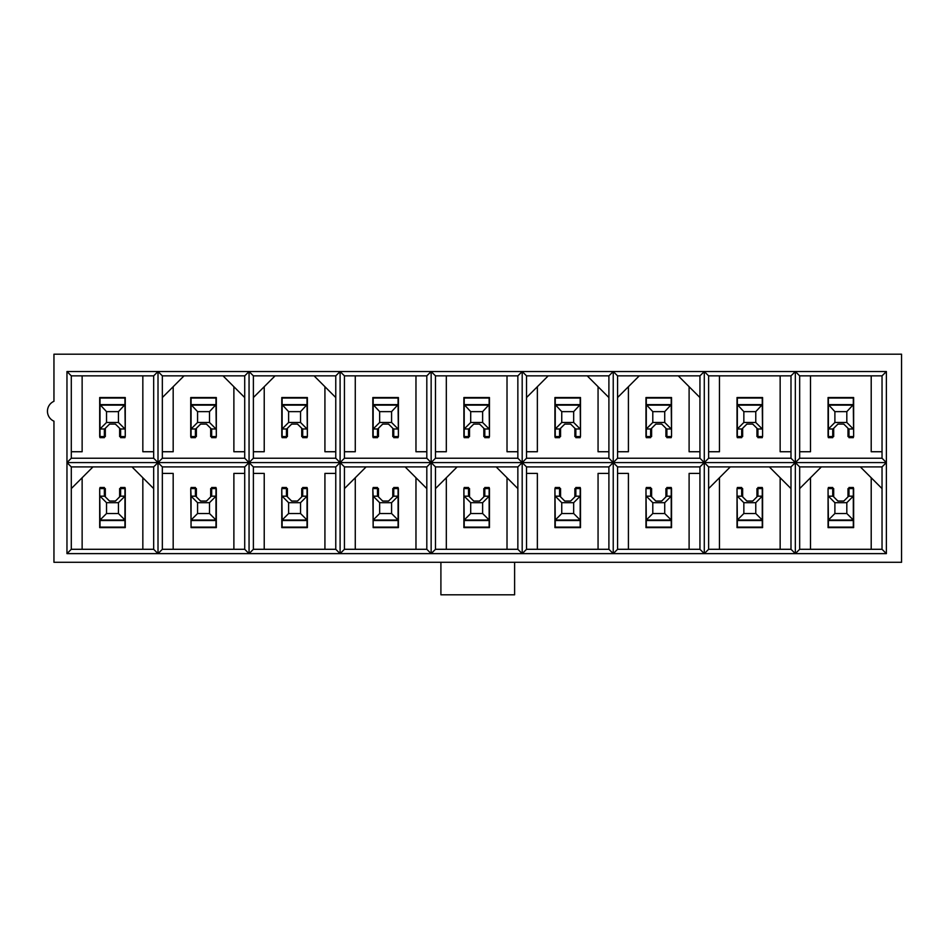 <?xml version="1.0" encoding="UTF-8"?>
<svg xmlns="http://www.w3.org/2000/svg" width="949" height="949" viewBox="0 0 949 949"><rect width="100%" height="100%" fill="white"/><g stroke="black" fill="none" stroke-linecap="round" stroke-linejoin="round"><path stroke-width="1.42" d="M799.663 488.593L799.663 549.293L882.036 549.293L882.036 488.593L860.363 466.908L799.663 466.908L799.663 488.593L821.348 466.908M834.895 502.685L834.895 513.516L846.816 513.516L846.816 502.685L834.895 502.685L828.382 496.173L833.02 496.173L837.896 501.06L843.815 501.06L848.691 496.173L853.317 496.173L853.317 520.028L828.382 520.028L828.062 488.593L828.062 527.608L853.637 527.608L853.637 488.593L853.317 487.501L848.987 487.501L848.987 488.593L848.003 488.593L848.003 496.861M833.697 496.861L833.697 488.593L832.724 488.593L832.724 487.501L828.382 487.501L828.382 488.593L832.724 488.593L832.724 496.173M838.074 501.06L837.113 500.265M844.598 500.265L843.637 501.06M871.206 549.293L871.206 477.75M810.505 549.293L810.505 477.75M790.991 549.293L790.991 466.908L795.333 462.578L795.333 553.623L66.964 553.623L66.964 371.534L886.378 371.534L886.378 553.623L795.333 553.623L790.991 549.293L708.618 549.293L704.288 553.623L699.947 549.293L699.947 466.908L617.574 466.908L617.574 549.293L699.947 549.293M743.85 502.685L743.85 513.516L755.772 513.516L755.772 502.685L743.85 502.685L737.337 496.173L741.976 496.173L746.851 501.06L752.759 501.06L757.646 496.173L762.272 496.173L762.272 520.028L737.337 520.028L737.017 488.593L737.017 527.608L762.593 527.608L762.593 488.593L762.272 487.501L757.931 487.501L757.931 488.593L756.958 488.593L756.958 496.861M742.652 496.861L742.652 488.593L741.679 488.593L741.679 487.501L737.337 487.501L737.337 488.593L741.679 488.593L741.679 496.173M747.029 501.06L746.068 500.265M753.553 500.265L752.593 501.06M719.461 549.293L719.461 477.75M780.149 549.293L780.149 477.75M699.947 466.908L704.288 462.578L708.618 466.908L708.618 549.293M790.991 466.908L708.618 466.908M678.274 375.863L617.574 375.863L617.574 458.237L699.947 458.237L699.947 397.548L678.274 375.863L699.947 375.863L704.288 371.534L704.288 553.623M664.727 422.471L664.727 411.641L652.793 411.641L652.793 422.471L664.727 422.471L671.228 428.972L666.589 428.972L661.714 424.096L655.806 424.096L650.931 428.972L646.293 428.972L646.293 405.128L671.228 405.128L671.548 436.564L671.548 397.548L645.972 397.548L645.972 436.564L646.293 437.643L650.634 437.643L650.634 436.564L651.607 436.564L651.607 428.296M665.913 428.296L665.913 436.564L666.886 436.564L666.886 437.643L671.228 437.643L671.228 436.564L666.886 436.564L666.886 428.972M661.548 424.096L662.509 424.891M655.012 424.891L655.973 424.096M617.574 451.736L628.416 451.736L628.416 386.706M699.947 451.736L689.104 451.736L689.104 386.706M587.229 375.863L526.529 375.863L526.529 458.237L608.902 458.237L608.902 397.548L587.229 375.863L608.902 375.863L613.232 371.534L613.232 553.623L608.902 549.293L608.902 466.908L526.529 466.908L526.529 549.293L608.902 549.293M573.671 422.471L573.671 411.641L561.749 411.641L561.749 422.471L573.671 422.471L580.183 428.972L575.545 428.972L570.669 424.096L564.762 424.096L559.874 428.972L555.248 428.972L555.248 405.128L580.183 405.128L580.503 436.564L580.503 397.548L554.928 397.548L554.928 436.564L555.248 437.643L559.59 437.643L559.59 436.564L560.562 436.564L560.562 428.296M574.869 428.296L574.869 436.564L575.841 436.564L575.841 437.643L580.183 437.643L580.183 436.564L575.841 436.564L575.841 428.972M570.491 424.096L571.452 424.891M563.967 424.891L564.928 424.096M526.529 451.736L537.359 451.736L537.359 386.706M608.902 451.736L598.06 451.736L598.06 386.706M496.173 466.908L457.157 466.908L435.484 488.593L435.484 549.293L517.857 549.293L517.857 488.593L496.173 466.908L517.857 466.908L522.187 462.578L522.187 553.623L517.857 549.293M405.128 466.908L366.112 466.908L344.44 488.593L344.44 549.293L426.813 549.293L426.813 488.593L405.128 466.908L426.813 466.908L431.143 462.578L431.143 553.623L426.813 549.293M314.083 375.863L275.068 375.863L253.383 397.548L253.383 458.237L335.768 458.237L335.768 397.548L314.083 375.863L335.768 375.863L340.098 371.534L340.098 553.623L335.768 549.293L335.768 466.908L253.383 466.908L253.383 549.293L335.768 549.293M223.039 375.863L184.023 375.863L162.338 397.548L162.338 458.237L244.712 458.237L244.712 397.548L223.039 375.863L244.712 375.863L249.053 371.534L249.053 553.623L244.712 549.293L244.712 466.908L162.338 466.908L162.338 549.293L244.712 549.293M131.994 466.908L92.978 466.908L71.294 488.593L71.294 549.293L153.667 549.293L153.667 488.593L131.994 466.908L153.667 466.908L158.008 462.578L158.008 553.623L153.667 549.293M53.951 562.294L53.951 421.178A10.842 10.842 0 0 1 53.951 401.308L53.951 354.191L901.55 354.191L901.55 562.294L514.607 562.294L514.607 594.809L440.905 594.809L440.905 562.294L53.951 562.294M882.036 375.863L799.663 375.863L799.663 458.237L882.036 458.237L882.036 375.863L886.378 371.534M846.816 422.471L846.816 411.641L834.895 411.641L834.895 422.471L846.816 422.471L853.317 428.972L848.691 428.972L843.815 424.096L837.896 424.096L833.02 428.972L828.382 428.972L828.382 405.128L853.317 405.128L853.637 436.564L853.637 397.548L828.062 397.548L828.062 436.564L828.382 437.643L832.724 437.643L832.724 436.564L833.697 436.564L833.697 428.296M848.003 428.296L848.003 436.564L848.987 436.564L848.987 437.643L853.317 437.643L853.317 436.564L848.987 436.564L848.987 428.972M843.637 424.096L844.598 424.891M837.113 424.891L838.074 424.096M882.036 451.736L871.206 451.736L871.206 375.863M799.663 451.736L810.505 451.736L810.505 375.863M440.905 562.294L514.607 562.294M790.991 375.863L708.618 375.863L708.618 458.237L790.991 458.237L790.991 375.863L795.333 371.534L795.333 462.578L886.378 462.578L882.036 458.237M755.772 422.471L755.772 411.641L743.85 411.641L743.85 422.471L755.772 422.471L762.272 428.972L757.646 428.972L752.759 424.096L746.851 424.096L741.976 428.972L737.337 428.972L737.337 405.128L762.272 405.128L762.593 436.564L762.593 397.548L737.017 397.548L737.017 436.564L737.337 437.643L741.679 437.643L741.679 436.564L742.652 436.564L742.652 428.296M756.958 428.296L756.958 436.564L757.931 436.564L757.931 437.643L762.272 437.643L762.272 436.564L757.931 436.564L757.931 428.972M752.593 424.096L753.553 424.891M746.068 424.891L747.029 424.096M790.991 451.736L780.149 451.736L780.149 375.863M708.618 451.736L719.461 451.736L719.461 375.863M517.857 375.863L435.484 375.863L435.484 458.237L517.857 458.237L517.857 375.863L522.187 371.534L522.187 462.578L795.333 462.578L799.663 466.908M482.626 422.471L482.626 411.641L470.704 411.641L470.704 422.471L482.626 422.471L489.138 428.972L484.5 428.972L479.625 424.096L473.705 424.096L468.83 428.972L464.203 428.972L464.203 405.128L489.138 405.128L489.459 436.564L489.459 397.548L463.883 397.548L463.883 436.564L464.203 437.643L468.533 437.643L468.533 436.564L469.518 436.564L469.518 428.296M483.824 428.296L483.824 436.564L484.797 436.564L484.797 437.643L489.138 437.643L489.138 436.564L484.797 436.564L484.797 428.972M479.447 424.096L480.408 424.891M472.922 424.891L473.883 424.096M517.857 451.736L507.015 451.736L507.015 375.863M435.484 451.736L446.315 451.736L446.315 375.863M426.813 375.863L344.44 375.863L344.44 458.237L426.813 458.237L426.813 375.863L431.143 371.534L431.143 462.578L522.187 462.578L526.529 466.908M391.581 422.471L391.581 411.641L379.659 411.641L379.659 422.471L391.581 422.471L398.082 428.972L393.455 428.972L388.58 424.096L382.661 424.096L377.785 428.972L373.159 428.972L373.159 405.128L398.082 405.128L398.414 436.564L398.414 397.548L372.827 397.548L372.827 436.564L373.159 437.643L377.488 437.643L377.488 436.564L378.473 436.564L378.473 428.296M392.779 428.296L392.779 436.564L393.752 436.564L393.752 437.643L398.082 437.643L398.082 436.564L393.752 436.564L393.752 428.972M388.402 424.096L389.363 424.891M381.878 424.891L382.838 424.096M426.813 451.736L415.97 451.736L415.97 375.863M344.44 451.736L355.27 451.736L355.27 375.863M300.536 422.471L300.536 411.641L288.615 411.641L288.615 422.471L300.536 422.471L307.037 428.972L302.411 428.972L297.535 424.096L291.616 424.096L286.74 428.972L282.114 428.972L282.114 405.128L307.037 405.128L307.369 436.564L307.369 397.548L281.782 397.548L281.782 436.564L282.114 437.643L286.444 437.643L286.444 436.564L287.417 436.564L287.417 428.296M301.735 428.296L301.735 436.564L302.707 436.564L302.707 437.643L307.037 437.643L307.037 436.564L302.707 436.564L302.707 428.972M297.357 424.096L298.318 424.891M290.833 424.891L291.794 424.096M253.383 451.736L264.225 451.736L264.225 386.706M335.768 451.736L324.926 451.736L324.926 386.706M209.492 422.471L209.492 411.641L197.57 411.641L197.57 422.471L209.492 422.471L215.992 428.972L211.366 428.972L206.491 424.096L200.571 424.096L195.696 428.972L191.069 428.972L191.069 405.128L215.992 405.128L216.325 436.564L216.325 397.548L190.737 397.548L190.737 436.564L191.069 437.643L195.399 437.643L195.399 436.564L196.372 436.564L196.372 428.296M210.678 428.296L210.678 436.564L211.663 436.564L211.663 437.643L215.992 437.643L215.992 436.564L211.663 436.564L211.663 428.972M206.313 424.096L207.273 424.891M199.788 424.891L200.749 424.096M162.338 451.736L173.181 451.736L173.181 386.706M244.712 451.736L233.881 451.736L233.881 386.706M652.793 502.685L652.793 513.516L664.727 513.516L664.727 502.685L652.793 502.685L646.293 496.173L650.931 496.173L655.806 501.06L661.714 501.06L666.589 496.173L671.228 496.173L671.228 520.028L646.293 520.028L645.972 488.593L645.972 527.608L671.548 527.608L671.548 488.593L671.228 487.501L666.886 487.501L666.886 488.593L665.913 488.593L665.913 496.861M651.607 496.861L651.607 488.593L650.634 488.593L650.634 487.501L646.293 487.501L646.293 488.593L650.634 488.593L650.634 496.173M655.973 501.06L655.012 500.265M662.509 500.265L661.548 501.06M689.104 549.293L689.104 473.421L699.947 473.421M628.416 549.293L628.416 473.421L617.574 473.421M561.749 502.685L561.749 513.516L573.671 513.516L573.671 502.685L561.749 502.685L555.248 496.173L559.874 496.173L564.762 501.06L570.669 501.06L575.545 496.173L580.183 496.173L580.183 520.028L555.248 520.028L554.928 488.593L554.928 527.608L580.503 527.608L580.503 488.593L580.183 487.501L575.841 487.501L575.841 488.593L574.869 488.593L574.869 496.861M560.562 496.861L560.562 488.593L559.59 488.593L559.59 487.501L555.248 487.501L555.248 488.593L559.59 488.593L559.59 496.173M564.928 501.06L563.967 500.265M571.452 500.265L570.491 501.06M598.06 549.293L598.06 473.421L608.902 473.421M537.359 549.293L537.359 473.421L526.529 473.421M470.704 502.685L470.704 513.516L482.626 513.516L482.626 502.685L470.704 502.685L464.203 496.173L468.83 496.173L473.705 501.06L479.625 501.06L484.5 496.173L489.138 496.173L489.138 520.028L464.203 520.028L463.883 488.593L463.883 527.608L489.459 527.608L489.459 488.593L489.138 487.501L484.797 487.501L484.797 488.593L483.824 488.593L483.824 496.861M469.518 496.861L469.518 488.593L468.533 488.593L468.533 487.501L464.203 487.501L464.203 488.593L468.533 488.593L468.533 496.173M473.883 501.06L472.922 500.265M480.408 500.265L479.447 501.06M507.015 549.293L507.015 477.75M446.315 549.293L446.315 477.75M379.659 502.685L379.659 513.516L391.581 513.516L391.581 502.685L379.659 502.685L373.159 496.173L372.827 488.593L373.159 527.608L373.159 496.173L377.785 496.173L382.661 501.06L388.58 501.06L393.455 496.173L398.082 496.173L398.082 487.501L393.752 487.501L393.752 488.593L392.779 488.593L392.779 496.861M378.473 496.861L378.473 488.593L377.488 488.593L377.488 487.501L373.159 487.501L373.159 488.593L377.488 488.593L377.488 496.173M382.838 501.06L381.878 500.265M389.363 500.265L388.402 501.06M373.159 527.608L398.414 527.608L398.414 488.593L393.752 488.593L393.752 496.173M355.27 549.293L355.27 477.75M415.97 549.293L415.97 477.75M288.615 502.685L288.615 513.516L300.536 513.516L300.536 502.685L288.615 502.685L282.114 496.173L286.74 496.173L291.616 501.06L297.535 501.06L302.411 496.173L307.037 496.173L307.037 520.028L282.114 520.028L281.782 488.593L281.782 527.608L307.369 527.608L307.369 488.593L307.037 487.501L302.707 487.501L302.707 488.593L301.735 488.593L301.735 496.861M287.417 496.861L287.417 488.593L286.444 488.593L286.444 487.501L282.114 487.501L282.114 488.593L286.444 488.593L286.444 496.173M291.794 501.06L290.833 500.265M298.318 500.265L297.357 501.06M324.926 549.293L324.926 473.421L335.768 473.421M264.225 549.293L264.225 473.421L253.383 473.421M197.57 502.685L197.57 513.516L209.492 513.516L209.492 502.685L197.57 502.685L191.069 496.173L190.737 488.593L191.069 527.608L191.069 496.173L195.696 496.173L200.571 501.06L206.491 501.06L211.366 496.173L215.992 496.173L215.992 487.501L211.663 487.501L211.663 488.593L210.678 488.593L210.678 496.861M196.372 496.861L196.372 488.593L195.399 488.593L195.399 487.501L191.069 487.501L191.069 488.593L195.399 488.593L195.399 496.173M200.749 501.06L199.788 500.265M207.273 500.265L206.313 501.06M191.069 527.608L216.325 527.608L216.325 488.593L211.663 488.593L211.663 496.173M233.881 549.293L233.881 473.421L244.712 473.421M173.181 549.293L173.181 473.421L162.338 473.421M153.667 375.863L71.294 375.863L71.294 458.237L153.667 458.237L153.667 375.863L158.008 371.534L158.008 462.578L153.667 458.237M118.447 422.471L118.447 411.641L106.525 411.641L106.525 422.471L118.447 422.471L124.948 428.972L120.321 428.972L115.434 424.096L109.526 424.096L104.651 428.972L100.013 428.972L100.013 405.128L124.948 405.128L125.268 436.564L125.268 397.548L99.692 397.548L99.692 436.564L100.013 437.643L104.354 437.643L104.354 436.564L105.327 436.564L105.327 428.296M119.633 428.296L119.633 436.564L120.618 436.564L120.618 437.643L124.948 437.643L124.948 436.564L120.618 436.564L120.618 428.972M115.268 424.096L116.229 424.891M108.744 424.891L109.704 424.096M153.667 451.736L142.836 451.736L142.836 375.863M71.294 451.736L82.136 451.736L82.136 375.863M106.525 502.685L106.525 513.516L118.447 513.516L118.447 502.685L106.525 502.685L100.013 496.173L104.651 496.173L109.526 501.06L115.434 501.06L120.321 496.173L124.948 496.173L124.948 520.028L100.013 520.028L99.692 488.593L99.692 527.608L125.268 527.608L125.268 488.593L124.948 487.501L120.618 487.501L120.618 488.593L119.633 488.593L119.633 496.861M105.327 496.861L105.327 488.593L104.354 488.593L104.354 487.501L100.013 487.501L100.013 488.593L104.354 488.593L104.354 496.173M109.704 501.06L108.744 500.265M116.229 500.265L115.268 501.06M82.136 549.293L82.136 477.75M142.836 549.293L142.836 477.75M153.667 466.908L153.667 488.593M71.294 549.293L66.964 553.623M71.294 458.237L66.964 462.578L431.143 462.578L435.484 466.908L457.157 466.908M66.964 462.578L71.294 466.908L92.978 466.908M71.294 466.908L71.294 488.593M71.294 375.863L66.964 371.534M244.712 466.908L249.053 462.578L253.383 466.908M162.338 549.293L158.008 553.623M162.338 458.237L158.008 462.578L162.338 466.908M335.768 466.908L340.098 462.578L344.44 466.908L366.112 466.908M253.383 549.293L249.053 553.623M426.813 466.908L426.813 488.593M344.44 549.293L340.098 553.623M344.44 466.908L344.44 488.593M517.857 466.908L517.857 488.593M435.484 549.293L431.143 553.623M435.484 466.908L435.484 488.593M608.902 466.908L613.232 462.578L617.574 466.908M526.529 549.293L522.187 553.623M617.574 549.293L613.232 553.623M882.036 488.593L882.036 466.908L886.378 462.578M882.036 549.293L886.378 553.623M799.663 549.293L795.333 553.623M882.036 466.908L860.363 466.908M158.008 371.534L162.338 375.863L162.338 397.548M162.338 375.863L184.023 375.863M253.383 458.237L249.053 462.578L244.712 458.237M244.712 375.863L244.712 397.548M249.053 371.534L253.383 375.863L253.383 397.548M253.383 375.863L275.068 375.863M344.44 458.237L340.098 462.578L335.768 458.237M335.768 375.863L335.768 397.548M344.44 375.863L340.098 371.534M435.484 458.237L431.143 462.578L426.813 458.237M435.484 375.863L431.143 371.534M526.529 458.237L522.187 462.578L517.857 458.237M526.529 375.863L522.187 371.534M617.574 458.237L613.232 462.578L608.902 458.237M608.902 375.863L608.902 397.548M617.574 375.863L613.232 371.534M708.618 458.237L704.288 462.578L699.947 458.237M699.947 375.863L699.947 397.548M708.618 375.863L704.288 371.534M799.663 458.237L795.333 462.578L790.991 458.237M799.663 375.863L795.333 371.534M526.529 397.548L548.202 375.863M617.574 397.548L639.246 375.863M708.618 488.593L730.291 466.908M769.319 466.908L790.991 488.593M118.447 513.516L124.948 520.028L124.948 527.608L100.013 527.608L100.013 520.028L106.525 513.516M118.447 502.685L124.948 496.173L124.948 488.593L120.618 488.593L120.618 496.173M106.525 422.471L100.013 428.972L100.013 436.564L104.354 436.564L104.354 428.972M106.525 411.641L100.013 404.63L124.948 404.63L124.948 397.548M100.013 397.548L100.013 404.63M118.447 411.641L124.948 404.63M209.492 502.685L215.992 496.173L215.992 520.527L191.069 520.527M215.992 527.608L215.992 520.527M209.492 513.516L215.992 520.028L191.069 520.028L197.57 513.516M197.57 422.471L191.069 428.972L191.069 436.564L195.399 436.564L195.399 428.972M197.57 411.641L191.069 404.63L215.992 404.63L215.992 397.548M191.069 397.548L191.069 404.63M209.492 411.641L215.992 404.63M300.536 513.516L307.037 520.028L307.037 527.608L282.114 527.608L282.114 520.028L288.615 513.516M300.536 502.685L307.037 496.173L307.037 488.593L302.707 488.593L302.707 496.173M288.615 422.471L282.114 428.972L282.114 436.564L286.444 436.564L286.444 428.972M288.615 411.641L282.114 404.63L307.037 404.63L307.037 397.548M282.114 397.548L282.114 404.63M300.536 411.641L307.037 404.63M391.581 502.685L398.082 496.173L398.082 520.527L373.159 520.527M398.082 527.608L398.082 520.527M391.581 513.516L398.082 520.028L373.159 520.028L379.659 513.516M379.659 422.471L373.159 428.972L373.159 436.564L377.488 436.564L377.488 428.972M379.659 411.641L373.159 404.63L398.082 404.63L398.082 397.548M373.159 397.548L373.159 404.63M391.581 411.641L398.082 404.63M482.626 513.516L489.138 520.028L489.138 527.608L464.203 527.608L464.203 520.028L470.704 513.516M482.626 502.685L489.138 496.173L489.138 488.593L484.797 488.593L484.797 496.173M470.704 422.471L464.203 428.972L464.203 436.564L468.533 436.564L468.533 428.972M470.704 411.641L464.203 404.63L489.138 404.63L489.138 397.548M464.203 397.548L464.203 404.63M482.626 411.641L489.138 404.63M573.671 513.516L580.183 520.028L580.183 527.608L555.248 527.608L555.248 520.028L561.749 513.516M573.671 502.685L580.183 496.173L580.183 488.593L575.841 488.593L575.841 496.173M561.749 422.471L555.248 428.972L555.248 436.564L559.59 436.564L559.59 428.972M561.749 411.641L555.248 404.63L580.183 404.63L580.183 397.548M555.248 397.548L555.248 404.63M573.671 411.641L580.183 404.63M664.727 513.516L671.228 520.028L671.228 527.608L646.293 527.608L646.293 520.028L652.793 513.516M664.727 502.685L671.228 496.173L671.228 488.593L666.886 488.593L666.886 496.173M652.793 422.471L646.293 428.972L646.293 436.564L650.634 436.564L650.634 428.972M652.793 411.641L646.293 404.63L671.228 404.63L671.228 397.548M646.293 397.548L646.293 404.63M664.727 411.641L671.228 404.63M755.772 513.516L762.272 520.028L762.272 527.608L737.337 527.608L737.337 520.028L743.85 513.516M755.772 502.685L762.272 496.173L762.272 488.593L757.931 488.593L757.931 496.173M743.85 422.471L737.337 428.972L737.337 436.564L741.679 436.564L741.679 428.972M743.85 411.641L737.337 404.63L762.272 404.63L762.272 397.548M737.337 397.548L737.337 404.63M755.772 411.641L762.272 404.63M846.816 513.516L853.317 520.028L853.317 527.608L828.382 527.608L828.382 520.028L834.895 513.516M846.816 502.685L853.317 496.173L853.317 488.593L848.987 488.593L848.987 496.173M834.895 422.471L828.382 428.972L828.382 436.564L832.724 436.564L832.724 428.972M834.895 411.641L828.382 404.63L853.317 404.63L853.317 397.548M828.382 397.548L828.382 404.63M846.816 411.641L853.317 404.63M124.948 527.11L100.013 527.11M124.948 520.527L100.013 520.527M100.013 398.046L124.948 398.046M215.992 527.11L191.069 527.11M191.069 398.046L215.992 398.046M307.037 527.11L282.114 527.11M307.037 520.527L282.114 520.527M282.114 398.046L307.037 398.046M398.082 527.11L373.159 527.11M373.159 398.046L398.082 398.046M489.138 527.11L464.203 527.11M489.138 520.527L464.203 520.527M464.203 398.046L489.138 398.046M580.183 527.11L555.248 527.11M580.183 520.527L555.248 520.527M555.248 398.046L580.183 398.046M671.228 527.11L646.293 527.11M671.228 520.527L646.293 520.527M646.293 398.046L671.228 398.046M762.272 527.11L737.337 527.11M762.272 520.527L737.337 520.527M737.337 398.046L762.272 398.046M853.317 527.11L828.382 527.11M853.317 520.527L828.382 520.527M828.382 398.046L853.317 398.046"/></g></svg>
